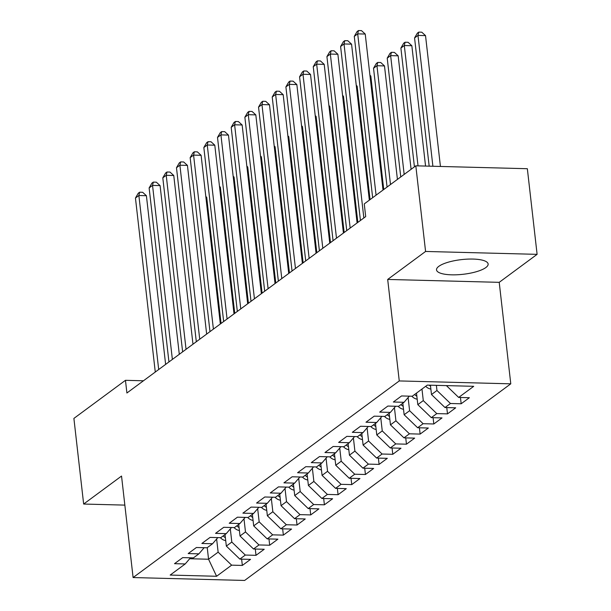 <?xml version="1.0" encoding="UTF-8"?>
<svg xmlns="http://www.w3.org/2000/svg" width="611" height="611" viewBox="0 0 611 611"><rect width="100%" height="100%" fill="white"/><g stroke="black" fill="none" stroke-linecap="round" stroke-linejoin="round"><path stroke-width="0.92" d="M438.82 266.335A25.975 7.385 173.5 0 0 436.521 269.886A25.975 7.385 173.5 0 0 457.28 274.759A25.975 7.385 173.5 0 0 485.837 267.557A25.975 7.385 173.5 0 0 488.136 264.005A25.975 7.385 173.5 0 0 467.377 259.133A25.975 7.385 173.5 0 0 438.82 266.335M537.107 254.344L425.577 251.457L387.687 279.441L499.218 282.335L537.107 254.344L527.346 168.712L415.816 165.818L364.255 203.906L365.699 216.592L126.905 393.003L125.461 380.317L73.893 418.413L83.654 504.044L124.85 505.114M499.218 282.335L510.781 383.83L244.629 580.45L133.099 577.555L399.258 380.936L510.781 383.83M207.244 547.677L208.557 559.233L216.592 576.272L231.638 565.16L242.338 565.435L250.541 559.37L239.84 559.096L245.309 555.055L256.009 555.33L264.219 549.266L253.519 548.991L258.988 544.951L269.688 545.226L277.898 539.162L267.198 538.887L272.666 534.846L283.367 535.121L291.569 529.057L280.869 528.782L286.345 524.742L297.045 525.017L305.248 518.96L294.548 518.678L300.016 514.638L310.716 514.913L318.927 508.856L308.227 508.573L313.695 504.533L324.395 504.808L332.605 498.752L321.905 498.469L327.374 494.429L338.074 494.711L346.277 488.647L335.576 488.365L341.053 484.324L351.753 484.607L359.955 478.543L349.255 478.268L354.724 474.22L365.424 474.503L373.634 468.438L362.934 468.163L368.402 464.116L379.103 464.398L387.313 458.334L376.613 458.059L382.081 454.019L392.781 454.294L400.984 448.23L390.284 447.955L395.76 443.914L406.46 444.189L414.663 438.125L403.963 437.85L409.431 433.81L420.131 434.085L428.342 428.021L417.641 427.746L423.11 423.706L433.81 423.981L442.02 417.916L431.32 417.641L436.789 413.601L447.489 413.876L455.691 407.812L444.991 407.537L450.467 403.497L461.168 403.772L469.37 397.715L458.67 397.433L446.389 385.61M216.592 576.272L170.171 575.066L185.217 563.953L190.479 557.812M458.67 397.433L473.716 386.32L427.295 385.113L412.249 396.233L401.549 395.951L393.347 402.015L404.047 402.29L398.571 406.33L387.87 406.055L379.668 412.12L390.368 412.394L384.899 416.435L374.199 416.16L365.989 422.224L376.689 422.499L371.221 426.539L360.521 426.264L352.31 432.328L363.01 432.603L357.542 436.644L346.842 436.369L338.639 442.433L349.339 442.708L343.863 446.748L333.163 446.473L324.96 452.537L335.66 452.812L330.192 456.852L319.492 456.577L311.282 462.634L321.982 462.917L316.513 466.957L305.813 466.682L297.603 472.738L308.303 473.021L302.835 477.061L292.134 476.786L283.932 482.843L294.632 483.125L289.156 487.166L278.456 486.883L270.253 492.947L280.953 493.23L275.485 497.27L264.784 496.987L256.574 503.052L267.274 503.327L261.806 507.374L251.106 507.092L242.895 513.156L253.596 513.431L248.127 517.479L237.427 517.196L229.224 523.26L239.924 523.535L234.448 527.576L223.748 527.301L215.546 533.365L226.246 533.64L220.777 537.68L210.077 537.405L201.867 543.469L212.567 543.744L207.098 547.784L196.398 547.509L188.188 553.574L198.888 553.849L193.42 557.889L182.72 557.614L174.517 563.678L185.217 563.953M436.376 385.35L436.964 390.498L431.488 394.538L430.427 385.197M450.467 403.497L436.964 390.498M444.991 407.537L431.488 394.538M421.972 389.054L423.286 400.602L417.817 404.642L416.496 393.094M436.789 413.601L423.286 400.602M431.32 417.641L417.817 404.642M404.047 402.29L409.309 396.157M408.11 397.555L409.607 410.707L404.138 414.747L402.825 403.199M423.11 423.706L409.607 410.707M417.641 427.746L404.138 414.747M390.368 412.394L395.63 406.254M394.431 407.659L395.928 420.811L390.46 424.851L389.146 413.303M409.431 433.81L395.928 420.811M403.963 437.85L390.46 424.851M376.689 422.499L381.951 416.358M380.752 417.756L382.257 430.915L376.781 434.956L375.467 423.4M395.76 443.914L382.257 430.915M390.284 447.955L376.781 434.956M363.01 432.603L368.28 426.463M367.081 427.86L368.578 441.012L363.11 445.06L361.788 433.505M382.081 454.019L368.578 441.012M376.613 458.059L363.11 445.06M349.339 442.708L354.601 436.567M353.402 437.965L354.899 451.117L349.431 455.164L348.117 443.609M368.402 464.116L354.899 451.117M362.934 468.163L349.431 455.164M335.66 452.812L340.923 446.672M339.724 448.069L341.221 461.221L335.752 465.261L334.438 453.713M354.724 474.22L341.221 461.221M349.255 478.268L335.752 465.261M321.982 462.917L327.244 456.776M326.045 458.174L327.549 471.325L322.073 475.366L320.76 463.818M341.053 484.324L327.549 471.325M335.576 488.365L322.073 475.366M308.303 473.021L313.573 466.88M312.374 468.278L313.871 481.43L308.402 485.47L307.081 473.922M327.374 494.429L313.871 481.43M321.905 498.469L308.402 485.47M294.632 483.125L299.894 476.985M298.695 478.382L300.192 491.534L294.723 495.574L293.41 484.027M313.695 504.533L300.192 491.534M308.227 508.573L294.723 495.574M280.953 493.23L286.215 487.089M285.016 488.487L286.513 501.639L281.045 505.679L279.731 494.131M300.016 514.638L286.513 501.639M294.548 518.678L281.045 505.679M267.274 503.327L272.537 497.194M271.337 498.591L272.842 511.743L267.366 515.783L266.052 504.235M286.345 524.742L272.842 511.743M280.869 528.782L267.366 515.783M253.596 513.431L258.865 507.298M257.666 508.696L259.163 521.847L253.695 525.888L252.374 514.34M272.666 534.846L259.163 521.847M267.198 538.887L253.695 525.888M239.924 523.535L245.187 517.402M243.988 518.8L245.485 531.952L240.016 535.992L238.702 524.444M258.988 544.951L245.485 531.952M253.519 548.991L240.016 535.992M226.246 533.64L231.508 527.499M230.309 528.905L231.806 542.056L226.337 546.097L225.024 534.549M245.309 555.055L231.806 542.056M239.84 559.096L226.337 546.097M212.567 543.744L217.829 537.604M216.63 539.009L218.135 552.161L208.557 559.233L189.685 558.737M231.638 565.16L218.135 552.161M198.888 553.849L204.158 547.708M425.577 251.457L415.816 165.818M133.099 577.555L121.536 476.061L83.654 504.044M387.687 279.441L399.258 380.936M143.448 380.783L125.461 380.317M242.338 565.435L241.62 559.141M256.009 555.33L255.291 549.037M269.688 545.226L268.97 538.933M283.367 535.121L282.649 528.828M297.045 525.017L296.327 518.724M310.716 514.913L310.006 508.619M324.395 504.808L323.677 498.515M338.074 494.711L337.356 488.418M351.753 484.607L351.035 478.314M365.424 474.503L364.714 468.209M379.103 464.398L378.385 458.105M392.781 454.294L392.063 448M406.46 444.189L405.742 437.896M420.131 434.085L419.421 427.792M433.81 423.981L433.092 417.687M447.489 413.876L446.771 407.583M461.168 403.772L460.45 397.478M165.627 364.4L146.403 195.711L138.873 195.52L158.692 369.518M135.451 198.04L138.269 193.221L139.636 192.213L138.873 195.52L135.451 198.04L155.278 372.046M139.636 192.213L142.646 192.289L146.403 195.711M225.719 540.628A8.821 7.584 -126.5 0 1 220.372 537.672M221.067 323.448L206.694 197.277L205.892 197.254M223.145 535.931A8.821 7.584 53.5 0 0 225.375 537.672M205.8 196.467L206.694 197.277M179.298 354.296L160.082 185.607L152.544 185.416L172.371 359.421M149.13 187.936L151.94 183.117L153.315 182.109L152.544 185.416L149.13 187.936L168.949 361.941M153.315 182.109L156.324 182.185L160.082 185.607M192.977 344.192L173.761 175.502L166.223 175.311L186.049 349.316M162.801 177.839L165.619 173.012L166.986 172.004L166.223 175.311L162.801 177.839L182.628 351.837M166.986 172.004L170.003 172.081L173.761 175.502M239.39 530.531A8.821 7.584 -126.5 0 1 234.051 527.568M234.746 313.344L220.365 187.172L219.57 187.149M236.816 525.827A8.821 7.584 53.5 0 0 239.054 527.568M219.479 186.363L220.365 187.172M253.069 520.427A8.821 7.584 -126.5 0 1 247.73 517.464M248.417 303.239L234.044 177.068L233.249 177.045M250.495 515.73A8.821 7.584 53.5 0 0 252.733 517.464M233.158 176.258L234.044 177.068M206.655 334.087L187.44 165.405L179.901 165.207L199.728 339.212M176.48 167.735L179.298 162.908L180.665 161.9L179.901 165.207L176.48 167.735L196.307 341.732M180.665 161.9L183.682 161.976L187.44 165.405M220.334 323.983L201.111 155.301L193.58 155.102L213.399 329.108M190.158 157.63L192.977 152.803L194.344 151.795L193.58 155.102L190.158 157.63L209.985 331.636M194.344 151.795L197.353 151.872L201.111 155.301M266.747 510.322A8.821 7.584 -126.5 0 1 261.401 507.359M262.096 293.135L247.722 166.963L246.92 166.948M264.173 505.625A8.821 7.584 53.5 0 0 266.411 507.359M246.836 166.154L247.722 166.963M280.426 500.218A8.821 7.584 -126.5 0 1 275.08 497.255M275.775 283.03L261.401 156.859L260.599 156.844M277.852 495.521A8.821 7.584 53.5 0 0 280.082 497.255M260.507 156.049L261.401 156.859M234.013 313.886L214.789 145.197L207.251 144.998L227.078 319.003M203.837 147.526L206.648 142.699L208.023 141.691L207.251 144.998L203.837 147.526L223.657 321.531M208.023 141.691L211.032 141.767L214.789 145.197M294.097 490.114A8.821 7.584 -126.5 0 1 288.759 487.15M289.454 272.926L275.072 146.755L274.278 146.739M291.523 485.417A8.821 7.584 53.5 0 0 293.761 487.15M274.186 145.953L275.072 146.755M247.684 303.782L228.468 135.092L220.93 134.894L240.757 308.899M217.508 137.422L220.327 132.595L221.694 131.586L220.93 134.894L217.508 137.422L237.335 311.427M221.694 131.586L224.711 131.663L228.468 135.092M307.776 480.009A8.821 7.584 -126.5 0 1 302.437 477.054M303.125 262.822L288.751 136.658L287.957 136.635M305.202 475.312A8.821 7.584 53.5 0 0 307.44 477.046M287.865 135.848L288.751 136.658M261.363 293.677L242.147 124.988L234.609 124.789L254.436 298.794M231.187 127.317L234.005 122.498L235.372 121.482L234.609 124.789L231.187 127.317L251.014 301.322M235.372 121.482L238.389 121.566L242.147 124.988M275.042 283.573L255.818 114.883L248.287 114.685L268.107 288.69M244.866 117.213L247.684 112.393L249.051 111.378L248.287 114.685L244.866 117.213L264.693 291.218M249.051 111.378L252.06 111.462L255.818 114.883M288.72 273.468L269.497 104.779L261.959 104.58L281.786 278.585M258.545 107.108L261.355 102.289L262.73 101.273L261.959 104.58L258.545 107.108L278.364 281.113M262.73 101.273L265.739 101.357L269.497 104.779M302.392 263.364L283.176 94.674L275.637 94.476L295.464 268.481M272.216 97.004L275.034 92.185L276.401 91.176L275.637 94.476L272.216 97.004L292.043 271.009M276.401 91.176L279.418 91.253L283.176 94.674M316.07 253.26L296.854 84.57L289.316 84.379L309.143 258.377M285.895 86.899L288.713 82.08L290.08 81.072L289.316 84.379L285.895 86.899L305.721 260.905M290.08 81.072L293.097 81.148L296.854 84.57M329.749 243.155L310.525 74.466L302.995 74.275L322.814 248.272M299.573 76.795L302.392 71.976L303.759 70.968L302.995 74.275L299.573 76.795L319.4 250.8M303.759 70.968L306.768 71.044L310.525 74.466M343.428 233.051L324.204 64.361L316.666 64.17L336.493 238.175M313.252 66.691L316.07 61.871L317.437 60.863L316.666 64.17L313.252 66.691L333.071 240.696M317.437 60.863L320.447 60.94L324.204 64.361M357.099 222.946L337.883 54.257L330.345 54.066L350.172 228.071M326.923 56.594L329.741 51.767L331.109 50.759L330.345 54.066L326.923 56.594L346.75 230.591M331.109 50.759L334.125 50.835L337.883 54.257M369.334 200.156L351.562 44.152L344.024 43.961L363.851 217.967M340.602 46.489L343.42 41.663L344.787 40.654L344.024 43.961L340.602 46.489L360.429 220.487M344.787 40.654L347.804 40.731L351.562 44.152M321.455 469.905A8.821 7.584 -126.5 0 1 316.108 466.949M316.804 252.717L302.43 126.553L301.628 126.53M318.881 465.208A8.821 7.584 53.5 0 0 321.119 466.949M301.544 125.744L302.43 126.553M335.134 459.8A8.821 7.584 -126.5 0 1 329.787 456.845M330.482 242.613L316.108 116.449L315.307 116.426M332.56 455.103A8.821 7.584 53.5 0 0 334.79 456.845M315.215 115.639L316.108 116.449M348.805 449.696A8.821 7.584 -126.5 0 1 343.466 446.74M344.161 232.508L329.78 106.345L328.985 106.322M346.231 444.999A8.821 7.584 53.5 0 0 348.469 446.74M328.894 105.535L329.78 106.345M362.483 439.592A8.821 7.584 -126.5 0 1 357.145 436.636M357.832 222.404L343.458 96.24L342.664 96.217M359.91 434.895A8.821 7.584 53.5 0 0 362.147 436.636M342.572 95.431L343.458 96.24M376.162 429.487A8.821 7.584 -126.5 0 1 370.816 426.531M370.067 199.614L357.137 86.136L356.343 86.113M373.588 424.79A8.821 7.584 53.5 0 0 375.826 426.531M356.251 85.326L357.137 86.136M389.841 419.383A8.821 7.584 -126.5 0 1 384.495 416.427M383.746 189.509L370.816 76.031L370.014 76.008M387.267 414.686A8.821 7.584 53.5 0 0 389.497 416.427M369.93 75.222L370.816 76.031M403.512 409.286A8.821 7.584 -126.5 0 1 398.173 406.323M397.417 179.405L384.487 65.927L376.956 65.728L373.535 68.256L387.069 187.05M400.946 404.581A8.821 7.584 53.5 0 0 403.176 406.323M390.49 184.53L376.956 65.728L377.72 62.429L380.737 62.505L384.487 65.927M373.535 68.256L376.353 63.437L377.72 62.429M417.191 399.182A8.821 7.584 -126.5 0 1 411.852 396.218M411.096 169.308L398.166 55.822L390.635 55.632L387.214 58.152L400.747 176.953M414.617 394.477A8.821 7.584 53.5 0 0 416.855 396.218M404.169 174.425L390.635 55.632L391.399 52.325L394.408 52.401L398.166 55.822M387.214 58.152L390.032 53.333L391.399 52.325M430.87 389.077A8.821 7.584 -126.5 0 1 425.699 386.297M425.554 166.07L411.845 45.718L404.306 45.527L400.892 48.048L414.426 166.849M429.151 385.167A8.821 7.584 53.5 0 0 430.534 386.114M418.023 165.871L404.306 45.527L405.07 42.22L408.087 42.296L411.845 45.718M400.892 48.048L403.703 43.228L405.07 42.22M383.013 190.052L365.233 34.056L357.702 33.857L376.078 195.176M354.281 36.385L357.099 31.558L358.466 30.55L357.702 33.857L354.281 36.385L372.657 197.697M358.466 30.55L361.483 30.626L365.233 34.056M440.432 166.452L425.523 35.614L417.985 35.423L414.563 37.943L429.174 166.161M432.893 166.261L417.985 35.423L418.749 32.116L421.766 32.192L425.523 35.614M414.563 37.943L417.382 33.124L418.749 32.116"/></g></svg>
